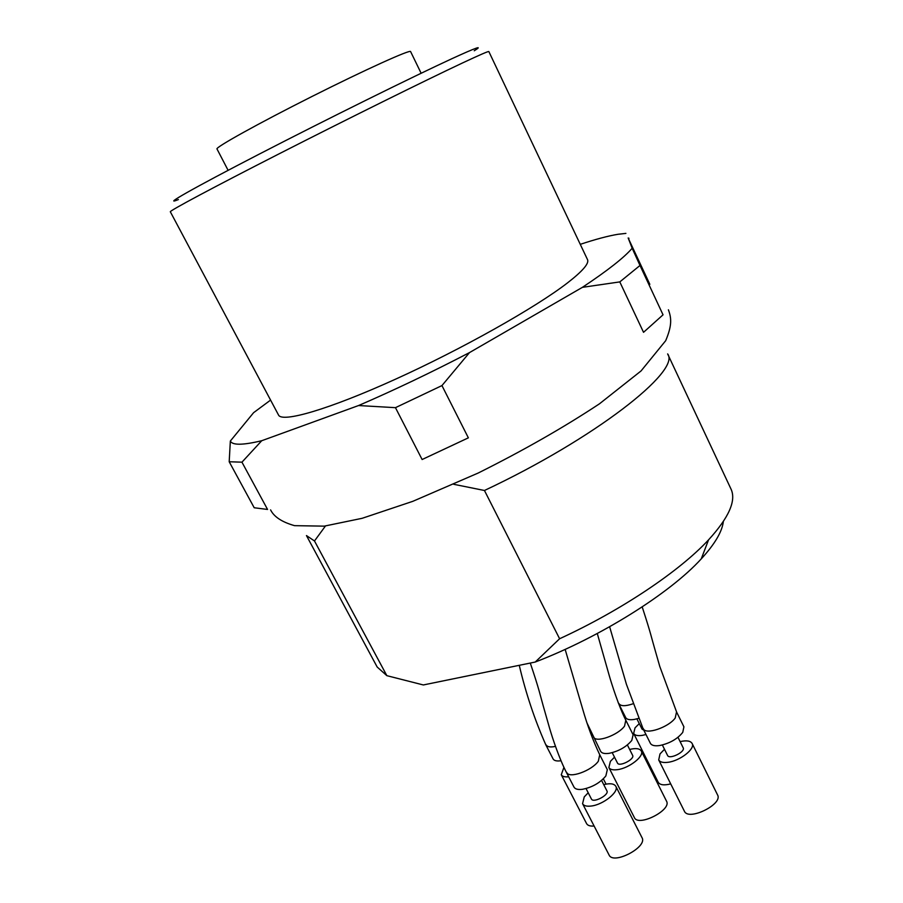 <?xml version="1.0" encoding="UTF-8"?>
<svg xmlns="http://www.w3.org/2000/svg" width="903" height="903" viewBox="0 0 903 903"><rect width="100%" height="100%" fill="white"/><g stroke="black" fill="none" stroke-linecap="round" stroke-linejoin="round"><path stroke-width="1.35" d="M723.348 521.539C722.152 531.675 714.792 544.114 701.259 558.867C669.992 593.294 600.461 637.021 535.219 662.046L423.326 684.959L386.856 675.67L377.172 667.012L306.456 535.569L314.492 540.976L325.452 525.997M453.769 484.301L484.448 490.487L559.6 638.748L535.219 662.046M701.259 558.867L708.55 539.859C728.947 517.498 736.43 500.555 731.001 489.054L667.633 353.908C681.246 370.738 594.953 438.598 484.448 490.487M708.55 539.859C679.564 571.181 621.174 610.451 559.6 638.748M386.856 675.67L314.492 540.976M230.344 441.048L229.193 461.749L254.206 507.757L267.559 509.45L241.948 462.178L261.735 440.72C242.794 445.258 232.331 445.36 230.344 441.048L253.596 412.682L270.584 400.097M241.948 462.178L229.193 461.749M441.951 385.581L469.492 352.599C431.284 372.465 394.306 390.107 358.57 405.537L395.458 407.671L422.119 459.525L468.364 437.842L441.951 385.581L395.458 407.671M640.001 265.471L632.168 248.246C624.154 257.592 607.561 270.618 582.39 287.346L619.797 281.905L643.534 332.315L663.039 314.82L640.001 265.471L619.797 281.905M632.168 248.246L628.228 238.121L649.833 284.31M474.256 50.771C483.681 44.902 476.355 47.487 452.279 58.526C413.145 76.541 325.701 119.794 258.947 154.266C191.967 188.851 161.366 206.392 178.388 199.586M462.325 63.052C425.482 80.367 346.966 119.23 279.637 153.555C212.171 187.959 169.121 211.02 170.328 211.776L278.53 415.03C281.984 422.931 328.466 409.612 395.209 379.328C461.828 349.156 535.671 307.539 567.569 282.842C582.661 271.114 589.309 263.371 587.514 259.624L488.85 51.573C488.625 51.031 479.786 54.857 462.325 63.052M261.735 440.72L358.57 405.537M469.492 352.599L582.39 287.346M580.268 244.341C595.551 239.272 608.125 235.92 618.013 234.283L625.903 233.392M680.117 741.611C686.483 740.189 690.479 740.81 692.127 743.474L717.558 794.922C723.247 804.223 688.357 821.346 684.395 811.21L658.705 759.92L660.014 753.915L664.495 749.287M692.127 743.474C695.502 748.734 680.083 760.857 668.039 762.29C663.084 762.922 659.969 762.132 658.705 759.92M662.362 744.998L667.577 755.461C669.292 759.875 685.67 751.815 683.176 747.786L677.984 737.311M642.191 606.918C651.165 634.38 651.108 636.457 655.386 651.119L659.754 666.38L676.674 712.185L683.91 726.825L682.758 732.367C677.419 738.993 669.733 743.383 659.675 745.539C654.72 746.228 651.627 745.483 650.386 743.327L643.083 728.732L626.422 684.293L609.627 626.75M603.735 784.639C610.089 783.07 614.108 783.623 615.812 786.287L642.01 837.679C647.891 846.991 613.25 865.221 609.073 854.994L582.57 803.693L584.252 796.909L588.203 792.766M615.812 786.287C619.424 791.728 603.114 804.844 591.07 806.052C586.6 806.56 583.767 805.781 582.57 803.693M586.036 788.556L591.409 798.986C593.203 803.433 609.48 794.9 606.918 790.859L601.579 780.429M565.143 649.381L582.819 709.544C587.514 725.877 593.203 741.047 599.874 755.032L607.324 769.661L605.845 775.959C600.066 782.856 592.266 787.314 582.446 789.312C577.976 789.865 575.166 789.132 573.992 787.1L566.452 772.505C559.228 758.497 552.704 738.891 549.464 727.795L544.588 710.672C539.926 694.621 539.701 690.772 530.275 663.062M670.715 783.894C664.111 785.554 659.946 785.023 658.231 782.303L633.646 733.405L635.046 727.841L639.279 723.608M645.984 734.523L642.27 735.381C637.653 736.047 634.786 735.392 633.646 733.405M636.897 718.867L642.067 729.161L643.794 730.143M638.342 718.449L634.267 719.443C629.673 720.142 626.817 719.533 625.7 717.603L618.149 702.557M560.955 760.755L560.921 760.755C556.745 761.342 554.137 760.732 553.087 758.915L545.897 745.02C534.666 719.725 525.794 693.154 519.259 665.308M568.653 776.761C564.747 777.178 562.287 776.501 561.271 774.729L563.923 767.381M594.106 826.019C590.178 826.335 587.672 825.534 586.589 823.615L561.271 774.729M597.289 633.511L609.051 674.88C611.444 683.413 618.871 706.665 625.948 720.481L633.127 734.76L631.784 740.449C626.31 746.95 618.758 751.251 609.13 753.328C604.592 753.96 601.759 753.283 600.619 751.307L586.961 722.931M612.223 752.673L617.483 763.035C619.142 767.245 635.023 759.152 632.608 755.326L627.382 744.952M629.651 749.445C635.814 747.955 639.696 748.474 641.288 750.991C644.629 756.071 629.109 768.284 617.438 769.661C612.889 770.248 610.033 769.537 608.87 767.505L610.394 761.364L614.503 757.165M641.288 750.991L666.527 801.175C672.046 809.991 638.218 827.238 634.369 817.565L608.87 767.505M228.109 170.328L216.991 148.961C215.095 147.505 258.371 123.429 311.907 96.519C365.422 69.587 410.56 49.202 410.605 51.584L421.125 73.245M676.449 712.309L675.23 717.998C668.683 727.287 645.431 735.302 643.308 728.608M599.637 755.168L598.328 761.24C591.713 770.71 568.834 779.075 566.7 772.37M632.721 703.889C625.282 706.372 620.677 706.27 618.939 703.584M555.435 746.397C550.401 747.447 547.297 746.95 546.123 744.885M625.723 720.617L624.549 726.091C618.25 735.121 595.596 743.35 593.598 736.938M668.401 309.797C671.516 318.161 672.125 325.43 665.68 340.702L641.051 370.941L599.457 403.822C563.878 427.356 523.458 450.428 478.161 473.048L412.818 501.323L362.114 518.311L324.222 526.144L294.559 525.659C281.962 522.081 273.97 516.809 270.584 509.879M628.161 237.997L628.973 238.29M606.048 784.12L603.339 778.837"/></g></svg>
